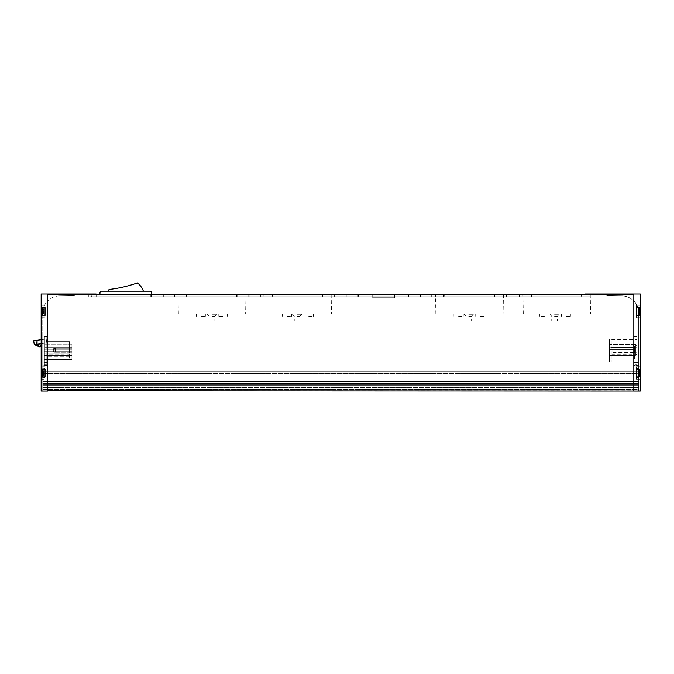 <?xml version="1.0" encoding="UTF-8"?>
<svg xmlns="http://www.w3.org/2000/svg" width="674" height="674" viewBox="0 0 674 674"><rect width="100%" height="100%" fill="white"/><g stroke="black" fill="none" stroke-linecap="round" stroke-linejoin="round"><path stroke-width="0.51" stroke-dasharray="3.37 2.53" d="M38.898 346.647L40.726 346.613L39.833 343.875L34.222 344.473L37.913 344.153L34.551 344.625L38.898 346.647L38.536 344.06L34.551 344.625L36.623 345.585L34.222 344.473L33.7 340.732L34.222 344.473L33.7 340.732L35.941 340.421L36.497 344.347L34.551 344.625L37.331 344.229L34.551 344.625M39.833 343.875L40.726 346.613L39.261 346.824L36.623 345.585L39.261 346.824L40.726 346.613L39.833 343.875L38.536 344.06M41.165 343.689L46.708 342.914L44.4 343.234L44.4 364.861L44.4 336.52L44.4 339.233L35.941 340.421M36.497 344.347L44.4 343.234L44.4 339.233L41.165 339.688M44.155 343.268L46.708 342.914L42.866 343.454L44.155 343.268L44.155 339.266L46.059 338.997L42.866 339.443L44.155 339.266L44.155 343.268M44.4 339.233L44.4 364.861L44.4 336.52L44.4 339.233L46.161 338.98L44.4 339.233M33.7 340.732L37.913 340.143L33.7 340.732M46.161 338.997L46.708 342.914L46.161 338.997M44.4 351.171L44.4 347.177L44.4 353.235L44.4 351.171L71.933 351.171L44.4 351.171L71.933 351.171L71.933 349.233L44.4 349.233L71.933 349.233L71.933 347.177L44.4 347.177L44.4 344.128L44.4 347.177L71.933 347.177L71.933 344.128L71.933 355.543L44.4 355.543L44.4 344.128L44.4 359.436L44.4 353.235L44.4 355.543L71.933 355.543L71.933 359.436L44.4 359.436L71.933 359.436L71.933 355.543L44.4 355.543L71.933 355.543L71.933 353.235L44.4 353.235L71.933 353.235L71.933 351.171L44.4 351.171M46.835 336.52L44.4 336.52L46.835 336.52L46.835 349.233L46.835 336.52M69.498 349.233L46.835 349.233L46.835 341.617L46.835 349.233L69.498 349.233L69.498 351.171L46.835 351.171L46.835 364.861L44.4 364.861L46.835 364.861L46.835 351.171L46.835 359.293L46.835 351.171L69.498 351.171L69.498 349.233L46.835 349.233L69.498 349.233L69.498 347.177L46.835 347.177L69.498 347.177L69.498 344.861L46.835 344.861L69.498 344.861L69.498 341.617L46.835 341.617L69.498 341.617L69.498 344.861L46.835 344.861L69.498 344.861L69.498 349.233M42.209 315.407L42.209 315.828A7.995 7.995 0 0 1 41.325 313.966L41.325 309.037A7.995 7.995 0 0 1 42.209 307.176L42.209 307.597M41.325 310.217L41.325 313.359L41.325 309.231L41.325 310.225L43.591 310.217L43.591 310.933L41.325 310.933L43.591 310.933L43.591 309.644L41.325 309.644L43.591 309.231L43.591 310.225L41.325 310.217L43.591 310.141L43.591 312.07L43.591 310.933L41.325 310.933L43.591 310.933L43.591 309.644L41.325 309.644L43.591 309.231L43.591 310.225L41.325 310.225M41.325 313.359L41.325 312.778L41.325 313.772L43.591 313.772L41.325 313.359L43.591 313.359L43.591 312.07L41.325 312.07L41.325 312.862L41.325 312.07L43.591 312.07L43.591 312.862L41.325 312.787L43.591 312.778L43.591 313.772L41.325 313.359M42.209 376.943L42.209 377.364A7.995 7.995 0 0 1 41.325 375.494L41.325 370.574A7.995 7.995 0 0 1 42.209 368.712L42.209 369.125M41.325 371.745L41.325 374.887L41.325 370.767L41.325 371.753L43.591 371.745L43.591 372.469L41.325 372.469L43.591 372.469L43.591 371.18L41.325 371.18L43.591 370.767L43.591 371.753L41.325 371.745L43.591 371.677L43.591 373.598L43.591 372.469L41.325 372.469L43.591 372.469L43.591 371.18L41.325 371.18L43.591 370.767L43.591 371.753L41.325 371.753M41.325 374.887L41.325 374.314L41.325 375.3L43.591 375.3L41.325 374.887L43.591 374.887L43.591 373.598L41.325 373.598L41.325 374.399L41.325 373.598L43.591 373.598L43.591 374.399L41.325 374.323L43.591 374.314L43.591 375.3L41.325 374.887M636.416 315.407L636.416 305.271L636.416 317.732L636.416 305.271L636.416 317.732L636.416 315.407L640.3 315.407L640.3 391.089L47.643 390.844L47.643 385.208L47.643 390.844L633.821 391.089L633.821 294.336L633.821 390.844L47.643 390.844L47.627 293.999L91.386 294.336L91.386 296.771L96.028 296.771L91.386 296.771L91.386 294.336L47.643 294.336L47.643 300.992L47.643 294.336L633.821 293.999L585.032 293.999L592.69 293.999L585.302 293.999L585.302 294.496L592.69 294.496L585.04 294.496L585.302 293.999M640.3 376.943L640.3 379.268L640.3 376.943L636.416 376.943L636.416 366.799L636.416 379.268L636.416 369.125L640.3 369.125M636.416 307.597L640.3 307.597L640.3 293.999L604.334 294.193A7.776 7.776 0 0 0 608.748 295.667L621.976 295.894A17.002 17.002 0 0 1 638.682 312.896L638.682 367.153L640.3 367.153L640.3 293.999L604.334 294.193A7.776 7.776 0 0 0 608.748 295.667L621.976 295.894A17.002 17.002 0 0 1 638.682 312.896L638.682 390.844L640.3 390.844L640.3 367.153L638.682 367.153L638.682 390.844L638.682 389.538L638.682 390.844L640.3 391.089L640.3 293.999L633.838 293.999L633.838 391.089L633.838 293.999L590.079 294.336L590.079 296.771L585.428 296.771L590.079 296.771L590.079 294.336L633.821 294.336L633.821 390.844M96.163 293.999L96.163 296.771L88.774 296.771L96.163 296.771L96.163 293.999L88.774 293.999L96.433 293.999L41.165 293.999L41.165 317.732L41.165 315.407L41.165 317.732L41.165 315.407L45.048 315.407L45.048 317.732L45.048 305.271L45.048 315.407M41.165 307.597L41.165 305.271L41.165 307.597L45.048 307.597M47.627 293.999L47.627 391.089L47.61 293.999L47.61 391.089L41.165 391.089L41.165 376.943L45.048 376.943L45.048 379.268L45.048 366.799L45.048 376.943M41.165 315.407L41.165 369.125L45.048 369.125M47.643 364.861L44.4 364.861L47.627 364.861L47.643 362.427L47.643 364.861M47.627 336.52L44.4 336.52L47.643 336.52L47.643 362.427L47.643 336.52M609.532 349.393L609.532 361.946L609.532 339.435L609.532 359.107L609.532 344.296L609.532 349.393L611.958 349.393L611.958 339.435L611.958 349.393L609.532 349.393L634.63 349.393L609.532 349.393L632.204 349.393L611.958 349.393L632.204 349.393L632.204 351.011L632.204 349.393L609.532 349.393L634.63 349.393L634.63 351.011L634.63 349.393L609.532 349.393M609.532 339.435L609.532 361.946L609.532 339.435L637.065 339.435L609.532 339.435M634.63 355.383L609.532 355.383L635.439 355.383L609.532 355.383L634.63 355.383L634.63 359.107L609.532 359.107L634.63 359.107L634.63 355.383L634.63 359.107L609.532 359.107L634.63 359.107L634.63 355.383M611.958 359.107L611.958 351.011L611.958 361.946L611.958 351.011L611.958 359.107L632.204 359.107L611.958 359.107M632.204 355.931L632.204 359.107L632.204 354.659L632.204 355.931L611.958 355.931M632.204 354.659L611.958 354.659M633.012 353.05L611.958 353.05L633.012 353.05L634.63 352.595L634.63 354.49L634.63 346.638L634.63 352.595L633.012 353.05L633.012 356.116L633.012 347.363L611.958 347.363L633.012 347.363L634.63 347.809L633.012 347.363L633.012 353.05M635.439 355.383L609.532 355.383L635.439 355.383L637.065 353.766L637.065 345.914L637.065 353.766L637.065 345.914L637.065 353.766L635.439 355.383L637.065 353.766L635.439 355.383L635.439 353.05L609.532 353.05L635.439 353.05L637.065 352.595L635.439 353.05L635.439 347.363L609.532 347.363L637.065 347.809L635.439 347.363L635.439 355.383L635.439 344.296L635.439 355.383M634.63 351.011L609.532 351.011L634.63 351.011L609.532 351.011L632.204 351.011L611.958 351.011L632.204 351.011L632.204 349.393L632.204 351.011L609.532 351.011L634.63 351.011L634.63 349.393L634.63 351.011M611.958 345.021L611.958 342.106L611.958 345.021L633.012 345.021L611.958 345.021M611.958 361.946L609.532 361.946L611.958 361.946M637.065 361.946L609.532 361.946L637.065 361.946L637.065 339.435L637.065 361.946M637.065 338.946L637.065 364.861L637.065 336.52L637.065 338.946L633.821 338.946L633.821 362.427L633.821 336.52L633.821 338.946L637.065 338.946M41.165 376.943L41.165 379.268L41.165 376.943L41.165 379.268L45.048 379.268L41.165 379.268L41.165 366.799L41.165 369.125L41.165 366.799L45.048 366.799L41.165 366.799L41.165 369.125M41.165 293.999L41.165 390.844L42.782 390.844L41.165 390.844L42.782 390.844L42.782 367.153L41.165 367.153L41.165 390.844L42.782 390.844L42.782 312.896A17.002 17.002 0 0 1 47.627 301.008L47.627 294.336L47.627 301.008A17.002 17.002 0 0 0 42.782 312.896L42.782 367.153L41.165 367.153L42.782 367.153L41.165 367.153L41.165 293.999L77.131 293.999L41.165 293.999M47.627 391.089L41.165 391.089L47.627 391.089M640.3 315.407L640.3 307.597M640.3 391.089L633.821 391.089L640.3 391.089M590.079 294.336L91.386 294.336L590.079 294.336M590.079 296.771L91.386 296.771L590.079 296.771M531.045 296.771L494.581 296.771L531.045 296.771L519.014 296.771L531.045 296.771L531.045 294.496L494.581 294.496L531.045 294.496L519.014 294.496L531.045 294.496L531.045 296.771M494.581 296.771L506.612 296.771L494.581 296.771L494.581 294.496L494.581 296.771M443.736 296.771L408.756 296.771L443.736 296.771L431.705 296.771L443.736 296.771L443.736 294.496L408.756 294.496L443.736 294.496L431.705 294.496L443.736 294.496L443.736 296.771M408.756 296.771L420.787 296.771L408.756 296.771L408.756 294.496L408.756 296.771M357.911 296.771L322.939 296.771L357.911 296.771L345.88 296.771L357.911 296.771L357.911 294.496L322.939 294.496L357.911 294.496L345.88 294.496L357.911 294.496L357.911 296.771M322.939 296.771L334.97 296.771L322.939 296.771L322.939 294.496L322.939 296.771M272.094 296.771L237.113 296.771L272.094 296.771L260.054 296.771L272.094 296.771L272.094 294.496L237.113 294.496L272.094 294.496L260.054 294.496L272.094 294.496L272.094 296.771M237.113 296.771L249.144 296.771L237.113 296.771L237.113 294.496L237.113 296.771M581.519 296.771L531.643 296.771L581.519 296.771L581.519 294.496L585.04 294.496L531.643 294.496L581.519 294.496L581.519 296.771M519.502 296.771L531.643 296.771L519.502 296.771L519.502 294.496L531.643 294.496L519.502 294.496L519.502 296.771M100.915 296.771L150.791 296.771L100.915 296.771L100.915 294.496L162.931 294.496L88.774 294.496L100.915 294.496L100.915 296.771M162.931 296.771L150.791 296.771L162.931 296.771L162.931 294.496L162.931 296.771M444.208 296.771L494.076 296.771L444.208 296.771L444.208 294.496L506.225 294.496L432.059 294.496L444.208 294.496L444.208 296.771M506.225 296.771L494.076 296.771L506.225 296.771L506.225 294.496L506.225 296.771M358.383 296.771L408.259 296.771L358.383 296.771L358.383 294.496L420.399 294.496L346.234 294.496L358.383 294.496L358.383 296.771M420.399 296.771L408.259 296.771L420.399 296.771L420.399 294.496L420.399 296.771M272.557 296.771L322.433 296.771L272.557 296.771L272.557 294.496L334.582 294.496L260.417 294.496L272.557 294.496L272.557 296.771M334.582 296.771L322.433 296.771L334.582 296.771L334.582 294.496L334.582 296.771M186.74 296.771L236.608 296.771L186.74 296.771L186.74 294.496L248.757 294.496L174.591 294.496L186.74 294.496L186.74 296.771M248.757 296.771L236.608 296.771L248.757 296.771L248.757 294.496L248.757 296.771M186.268 296.771L151.288 296.771L186.268 296.771L174.237 296.771L186.268 296.771L186.268 294.496L151.288 294.496L186.268 294.496L174.237 294.496L186.268 294.496L186.268 296.771M151.288 296.771L163.319 296.771L151.288 296.771L151.288 294.496L151.288 296.771M88.774 293.999L88.774 296.771L88.774 293.999M47.627 338.904L47.627 362.528L47.627 335.989L47.627 338.904L42.782 338.904L42.782 335.989L42.782 365.443L42.782 338.904L47.627 338.904M47.627 362.528L47.627 365.443L47.627 362.528L42.782 362.528L47.627 362.528M47.627 373.489L47.627 371.138L47.627 373.489L42.782 373.489L42.782 371.138L42.782 381.501L42.782 373.489L638.682 373.489L638.682 371.138L638.682 381.501L638.682 373.489L47.643 373.489M47.627 387.643L42.782 387.643L42.782 383.607L42.782 387.643L638.682 387.643L638.682 383.607L638.682 387.643L47.643 387.643M47.61 293.999L47.61 391.089M59.489 295.894A17.002 17.002 0 0 0 47.643 300.992A17.002 17.002 0 0 1 59.489 295.894L72.716 295.667A7.776 7.776 0 0 0 77.131 294.193L77.131 294.193A7.776 7.776 0 0 1 72.716 295.667L59.489 295.894M42.782 389.538L42.782 381.501L42.782 389.538L47.627 389.538L42.782 389.538M592.69 293.999L592.69 294.496L592.69 293.999M585.04 296.771L585.032 294.336L585.032 296.771M633.838 293.999L633.838 391.089M638.682 338.904L638.682 362.528L638.682 335.989L638.682 338.904L633.821 338.904L633.821 365.443L638.682 365.443L638.682 362.528L638.682 365.443L633.821 365.443L633.821 335.989L638.682 335.989L633.821 335.989L633.821 338.904L638.682 338.904M638.682 389.538L638.682 381.501L638.682 389.538L47.643 389.538L638.682 389.538M640.3 367.153L638.682 367.153L640.3 367.153M99.946 294.336L151.76 294.496L151.76 292.802A1.618 1.618 0 0 0 150.142 291.176L101.563 291.176A1.618 1.618 0 0 0 99.946 292.802L99.946 294.496L151.76 294.336M163.319 296.771L163.319 294.496L163.319 296.771M174.237 296.771L174.237 294.496L174.237 296.771M174.591 296.771L174.591 294.496L174.591 296.771M245.959 294.496L178.037 294.496L245.959 294.496L245.622 313.983L178.374 313.983L245.622 313.983M260.417 296.771L260.417 294.496L260.417 296.771M331.785 294.496L263.854 294.496L331.785 294.496L331.448 313.983L264.2 313.983L331.448 313.983M346.234 296.771L346.234 294.496L346.234 296.771M394.576 294.496L372.714 294.496L394.576 294.496L372.714 294.496L394.576 294.496L394.576 297.739L372.714 297.739L372.714 294.496L372.714 297.739L394.576 297.739L394.576 294.496L394.576 297.739L372.714 297.739L372.714 294.496L372.714 297.739L394.576 297.739L394.576 294.496M432.059 296.771L432.059 294.496L432.059 296.771M503.427 294.496L435.497 294.496L503.427 294.496L503.09 313.983L435.842 313.983L503.09 313.983M590.871 294.496L522.94 294.496L590.871 294.496L590.534 313.983L523.285 313.983L590.534 313.983M143.377 291.176L108.329 291.176L143.377 291.176A18.619 18.619 0 0 0 137.454 282.912A131.565 131.565 0 0 1 109.036 289.475A18.619 18.619 0 0 0 108.329 291.176M211.998 313.983L216.826 313.983L211.998 313.983M222.883 313.983L218.224 313.983L222.883 313.983M201.113 313.983L205.772 313.983L201.113 313.983M554.559 313.983L559.386 313.983L554.559 313.983M544.407 313.983L539.748 313.983L544.407 313.983M566.168 313.983L570.827 313.983L566.168 313.983M468.733 313.983L473.561 313.983L468.733 313.983M458.581 313.983L463.24 313.983L458.581 313.983M480.343 313.983L485.002 313.983L480.343 313.983M297.091 313.983L301.918 313.983L297.091 313.983M308.7 313.983L313.359 313.983L308.7 313.983M286.939 313.983L291.598 313.983L286.939 313.983M249.144 296.771L249.144 294.496L249.144 296.771M260.054 296.771L260.054 294.496L260.054 296.771M334.97 296.771L334.97 294.496L334.97 296.771M345.88 296.771L345.88 294.496L345.88 296.771M420.787 296.771L420.787 294.496L420.787 296.771M431.705 296.771L431.705 294.496L431.705 296.771M506.612 296.771L506.612 294.496L506.612 296.771M519.014 296.771L519.014 294.496L519.014 296.771M201.113 316.249L205.772 316.249L201.113 316.249M286.939 316.249L291.598 316.249L286.939 316.249M308.7 316.249L313.359 316.249L308.7 316.249M480.343 316.249L485.002 316.249L480.343 316.249M458.581 316.249L463.24 316.249L458.581 316.249M566.168 316.249L570.827 316.249L566.168 316.249M544.407 316.249L539.748 316.249L544.407 316.249M222.883 316.249L218.224 316.249L222.883 316.249M211.998 314.252L216.826 314.252L211.998 314.252M211.998 316.249L214.829 316.249L211.998 316.249M211.998 321.102L214.829 321.102L211.998 321.102M297.091 314.252L301.918 314.252L297.091 314.252M297.091 316.249L299.922 316.249L297.091 316.249M297.091 321.102L299.922 321.102L297.091 321.102M468.733 314.252L473.561 314.252L468.733 314.252M468.733 316.249L471.573 316.249L468.733 316.249M468.733 321.102L471.573 321.102L468.733 321.102M554.559 314.252L559.386 314.252L554.559 314.252M554.559 316.249L557.39 316.249L554.559 316.249M554.559 321.102L557.39 321.102L554.559 321.102M638.682 371.138L42.782 371.138L638.682 371.138M638.682 383.607L42.782 383.607L638.682 383.607M633.821 364.861L633.821 362.427L633.821 364.861L637.065 364.861L633.821 364.861M633.821 336.52L637.065 336.52L633.821 336.52M634.63 350.202L634.63 352.392L634.63 350.202M637.065 350.202L637.065 352.392L637.065 350.202M633.012 345.021L634.63 346.638L633.012 345.021L633.012 347.363L633.012 345.021M612.776 350.202L612.776 352.392L612.776 350.202M632.204 342.106L611.958 342.106L632.204 342.106L632.204 345.021L632.204 342.106M47.627 365.443L42.782 365.443L47.627 365.443M47.627 335.989L42.782 335.989L47.627 335.989M69.498 354.726L69.498 359.293L69.498 351.171L46.835 351.171L69.498 351.171L69.498 353.235L46.835 353.235L69.498 353.235L69.498 354.726L46.835 354.726M69.498 359.293L46.835 359.293L69.498 359.293M69.498 356.133L46.835 356.133M69.498 350.202L69.498 348.18L69.498 350.202M71.933 350.202L71.933 348.18L71.933 350.202M71.933 349.233L44.4 349.233L71.933 349.233L71.933 355.543L44.4 355.543L71.933 355.543L71.933 359.436L44.4 359.436L71.933 359.436L71.933 355.543L44.4 355.543L71.933 355.543L71.933 349.233M69.498 348.18L54.914 348.18L52.884 350.202A2.022 2.022 0 0 0 54.914 352.224L54.914 348.18L54.914 352.224L69.498 352.224M55.335 348.18L53.305 350.202A2.022 2.022 0 0 0 55.335 352.224L55.335 348.18L53.305 350.202A2.022 2.022 0 0 0 55.335 352.224L55.335 348.18A2.022 2.022 0 0 0 53.305 350.202A2.022 2.022 0 0 1 55.335 348.18L71.933 348.18L55.335 348.18M636.416 376.943L636.416 369.125M636.416 311.506L636.416 306.965L636.416 311.506M639.255 315.407L639.255 315.828A7.995 7.995 0 0 0 640.14 313.966L640.14 309.037A7.995 7.995 0 0 0 639.255 307.176L639.255 307.597M640.14 309.644L640.14 310.933L640.14 309.644L637.874 309.644L640.14 309.644L637.874 309.644L637.874 310.225L640.14 310.217L637.874 310.217L637.874 310.933L640.14 310.933L640.14 312.862L640.14 310.141L640.14 312.862L640.14 310.933L637.874 310.933L637.874 309.231L640.14 309.644M640.14 312.787L640.14 313.772L640.14 312.778L640.14 313.772L640.14 312.778L637.874 312.787L637.874 312.07L640.14 312.07L637.874 312.07L637.874 310.933L637.874 313.359L640.14 313.359L637.874 313.772L637.874 312.778L640.14 312.787L637.874 312.862L637.874 312.07L640.14 312.07L637.874 312.07L637.874 310.933L640.14 310.933L637.874 310.933L637.874 310.141L637.874 313.359L640.14 313.359L637.874 313.772L637.874 312.778L640.14 312.778M639.255 376.943L639.255 377.364A7.995 7.995 0 0 0 640.14 375.494L640.14 370.574A7.995 7.995 0 0 0 639.255 368.712L639.255 369.125M640.14 371.18L640.14 372.469L640.14 371.18L637.874 371.18L640.14 371.18L637.874 371.18L637.874 371.753L640.14 371.745L637.874 371.745L637.874 372.469L640.14 372.469L640.14 374.399L640.14 371.677L640.14 374.399L640.14 372.469L637.874 372.469L637.874 370.767L640.14 371.18M640.14 374.323L640.14 375.3L640.14 374.314L640.14 375.3L640.14 374.314L637.874 374.323L637.874 373.598L640.14 373.598L637.874 373.598L637.874 372.469L637.874 374.887L640.14 374.887L637.874 375.3L637.874 374.314L640.14 374.323L637.874 374.399L637.874 373.598L640.14 373.598L637.874 373.598L637.874 372.469L640.14 372.469L637.874 372.469L637.874 371.677L637.874 374.887L640.14 374.887L637.874 375.3L637.874 374.314L640.14 374.314M43.591 312.778L43.591 310.933L43.591 312.07L41.325 312.07L43.591 312.07L43.591 312.862L41.325 312.787L43.591 312.778L43.591 313.359L43.591 312.778L41.325 312.778L43.591 312.778M43.591 374.314L43.591 372.469L43.591 373.598L41.325 373.598L43.591 373.598L43.591 374.399L41.325 374.323L43.591 374.314L43.591 374.887L43.591 374.314L41.325 374.314L43.591 374.314M637.874 310.225L640.14 310.217L637.874 310.225L637.874 309.644L637.874 310.225L640.14 310.225L637.874 310.225M637.874 371.753L640.14 371.745L637.874 371.753L637.874 371.18L637.874 371.753L640.14 371.753L637.874 371.753M42.866 339.443L42.866 343.454L42.866 339.443M36.623 345.585L36.447 344.355M37.584 346.04L37.331 344.229L37.584 346.04M150.791 296.771L150.791 294.496L150.791 296.771M236.608 296.771L236.608 294.496L236.608 296.771M322.433 296.771L322.433 294.496L322.433 296.771M408.259 296.771L408.259 294.496L408.259 296.771M494.076 296.771L494.076 294.496L494.076 296.771M531.643 296.771L531.643 294.496L531.643 296.771M638.682 375.806L42.782 375.806L638.682 375.806M638.682 381.501L42.782 381.501L638.682 381.501M638.682 386.91L42.782 386.91L638.682 386.91M638.682 384.416L42.782 384.416L638.682 384.416M638.682 385.208L42.782 385.208L638.682 385.208M633.821 362.528L638.682 362.528L633.821 362.528M633.821 362.427L637.065 362.427L633.821 362.427M635.439 347.363L635.439 344.296L635.439 347.363M41.956 315.407A7.995 7.995 0 0 0 42.209 315.828L42.209 307.176A7.995 7.995 0 0 0 41.956 307.597M42.588 315.407L42.588 307.597M42.588 311.506L42.588 306.965L42.588 311.506M42.588 376.943L42.588 369.125M41.956 376.943A7.995 7.995 0 0 0 42.209 377.364L42.209 368.712L45.048 368.501L42.209 368.712A7.995 7.995 0 0 0 41.956 369.125M638.876 315.407L638.876 307.597M639.508 315.407A7.995 7.995 0 0 1 639.255 315.828L636.416 316.039L639.255 315.828L639.255 307.176A7.995 7.995 0 0 1 639.508 307.597M638.876 376.943L638.876 369.125M639.508 376.943A7.995 7.995 0 0 1 639.255 377.364L636.416 377.566L639.255 377.364L639.255 368.712A7.995 7.995 0 0 1 639.508 369.125M37.913 344.153L37.913 340.143M634.63 354.49L633.012 356.116L611.958 356.116M178.374 313.983L178.037 294.496M523.285 313.983L522.94 294.496M435.842 313.983L435.497 294.496M264.2 313.983L263.854 294.496M205.772 316.249L205.772 313.983M196.463 316.249L196.463 313.983M291.598 316.249L291.598 313.983M282.28 316.249L282.28 313.983M313.359 316.249L313.359 313.983M304.05 316.249L304.05 313.983M485.002 316.249L485.002 313.983M475.692 316.249L475.692 313.983M463.24 316.249L463.24 313.983M453.931 316.249L453.931 313.983M570.827 316.249L570.827 313.983M561.509 316.249L561.509 313.983M549.057 316.249L549.057 313.983M539.748 316.249L539.748 313.983M227.534 316.249L227.534 313.983M218.224 316.249L218.224 313.983M207.171 313.983L209.167 316.249L209.167 321.102M216.826 313.983L214.829 316.249L214.829 321.102M292.263 313.983L294.26 316.249L294.26 321.102M301.918 313.983L299.922 316.249L299.922 321.102M463.914 313.983L465.903 316.249L465.903 321.102M473.561 313.983L471.573 316.249L471.573 321.102M549.731 313.983L551.728 316.249L551.728 321.102M559.386 313.983L557.39 316.249L557.39 321.102M635.439 344.296L609.532 344.296L635.439 344.296L637.065 345.914L635.439 344.296M612.776 352.392L634.63 352.392M612.776 348.02L634.63 348.02M69.498 356.276L46.835 356.276M71.933 344.128L44.4 344.128L71.933 344.128M54.914 348.18A2.022 2.022 0 0 0 52.884 350.202M71.933 352.224L55.335 352.224L71.933 352.224M41.165 317.732L45.048 317.732L41.165 317.732M41.165 305.271L45.048 305.271L41.165 305.271M42.209 307.176L45.048 306.965L42.209 307.176M42.209 315.828L45.048 316.039L42.209 315.828M42.209 377.364L45.048 377.566L42.209 377.364M636.416 317.732L640.3 317.732L636.416 317.732M636.416 305.271L640.3 305.271L636.416 305.271M636.416 379.268L640.3 379.268L636.416 379.268M636.416 366.799L640.3 366.799L636.416 366.799M636.416 306.965L638.876 306.965L636.416 306.965M636.416 368.501L638.876 368.501L636.416 368.501M43.591 310.141L41.325 310.141L43.591 310.141M43.591 309.231L41.325 309.231L43.591 309.231M43.591 312.862L41.325 312.862L43.591 312.862M43.591 313.772L41.325 313.772L43.591 313.772M43.591 371.677L41.325 371.677L43.591 371.677M43.591 370.767L41.325 370.767L43.591 370.767M43.591 374.399L41.325 374.399L43.591 374.399M43.591 375.3L41.325 375.3L43.591 375.3M637.874 310.141L640.14 310.141L637.874 310.141M637.874 309.231L640.14 309.231L637.874 309.231M637.874 312.862L640.14 312.862L637.874 312.862M637.874 313.772L640.14 313.772L637.874 313.772M637.874 371.677L640.14 371.677L637.874 371.677M637.874 370.767L640.14 370.767L637.874 370.767M637.874 374.399L640.14 374.399L637.874 374.399M637.874 375.3L640.14 375.3L637.874 375.3"/><path stroke-width="1.01" d="M41.165 339.688L33.7 340.732L34.222 344.473L39.261 346.824L40.726 346.613L39.833 343.875M34.551 344.625L41.165 343.689M41.956 307.597A7.995 7.995 0 0 0 41.325 309.037L41.325 313.966A7.995 7.995 0 0 0 41.956 315.407M41.956 369.125A7.995 7.995 0 0 0 41.325 370.574L41.325 375.494A7.995 7.995 0 0 0 41.956 376.943M636.416 369.125L636.416 376.943L636.416 369.125L640.3 369.125L640.3 391.089L633.838 391.089L633.838 293.999L640.3 293.999L640.3 307.597L636.416 307.597L636.416 315.407L640.3 315.407L640.3 369.125M636.416 376.943L640.3 376.943M45.048 376.943L41.165 376.943L41.165 391.089L47.61 391.089L47.61 293.999L41.165 293.999L41.165 307.597L45.048 307.597L45.048 315.407L41.165 315.407L41.165 369.125L45.048 369.125L45.048 376.943L45.048 369.125M633.821 390.844L633.821 294.336L47.643 294.336L47.643 390.844L633.838 391.089M41.165 376.943L41.165 369.125M41.165 315.407L41.165 307.597M47.61 391.089L47.627 293.999L96.163 293.999M640.3 315.407L640.3 307.597M585.302 293.999L633.838 293.999M151.76 294.336L151.76 292.802A1.618 1.618 0 0 0 150.142 291.176L101.563 291.176A1.618 1.618 0 0 0 99.946 292.802L99.946 294.336M143.377 291.176A18.619 18.619 0 0 0 137.454 282.912A131.565 131.565 0 0 1 109.036 289.475A18.619 18.619 0 0 0 108.329 291.176M45.048 315.407L45.048 307.597M636.416 307.597L636.416 315.407M639.508 307.597A7.995 7.995 0 0 1 640.14 309.037L640.14 313.966A7.995 7.995 0 0 1 639.508 315.407M639.508 369.125A7.995 7.995 0 0 1 640.14 370.574L640.14 375.494A7.995 7.995 0 0 1 639.508 376.943M36.623 345.585L36.447 344.355M35.941 340.421L36.497 344.347M38.898 346.647L38.536 344.06M42.209 307.597L42.209 315.407M42.588 307.597L42.588 315.407M42.209 369.125L42.209 376.943M42.588 369.125L42.588 376.943M638.876 307.597L638.876 315.407M639.255 307.597L639.255 315.407M638.876 369.125L638.876 376.943M639.255 369.125L639.255 376.943"/></g></svg>
